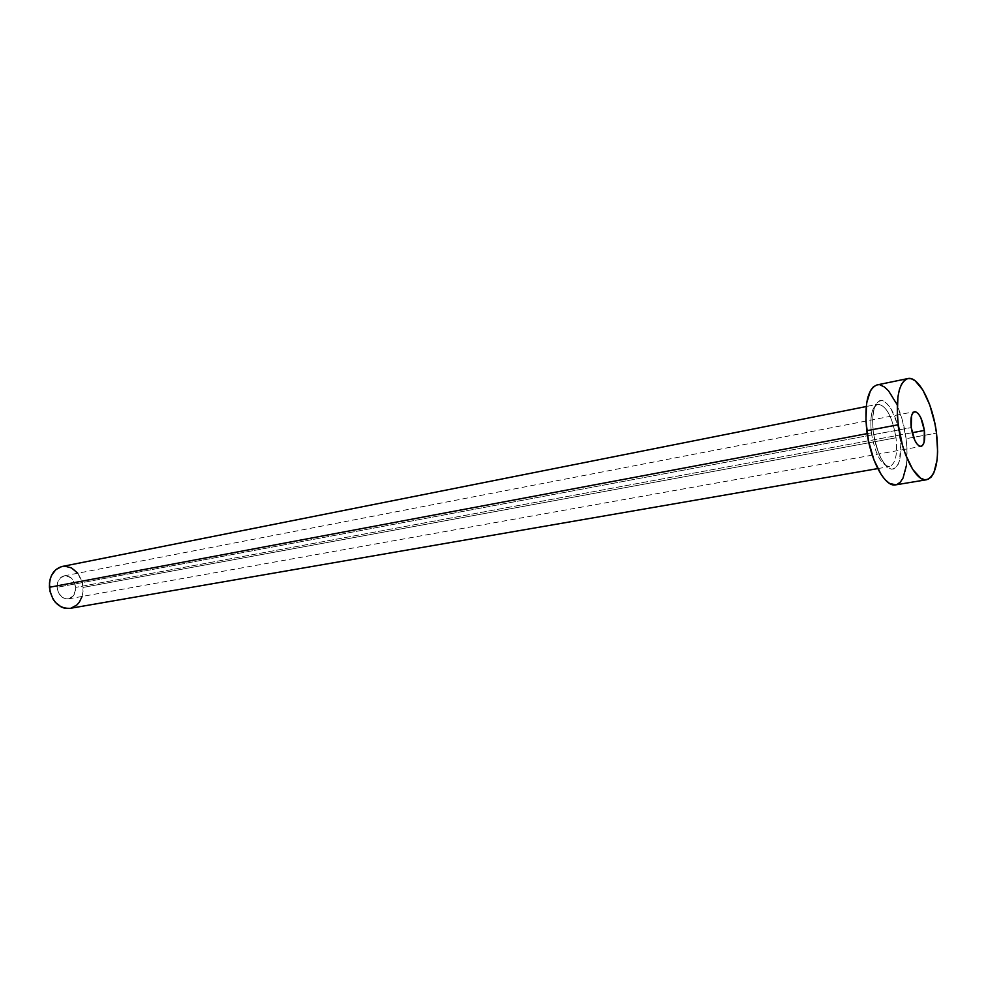 <?xml version="1.0" encoding="UTF-8"?>
<svg xmlns="http://www.w3.org/2000/svg" width="987" height="987" viewBox="0 0 987 987"><rect width="100%" height="100%" fill="white"/><g stroke="black" fill="none" stroke-linecap="round" stroke-linejoin="round"><path stroke-width="0.74" stroke-dasharray="4.93 3.7" d="M75.629 587.401C74.321 579.505 70.496 575.655 64.18 575.853C59.442 577.247 57.086 581.072 57.11 587.314L911.235 427.581L57.11 587.314L58.122 591.805L61.91 597.061L65.389 598.801L69.004 598.788L73.507 595.593L75.604 589.658L74.63 582.959L70.904 577.728L65.635 575.717L60.614 577.629L57.53 582.836L57.11 587.314C58.418 595.186 62.206 599.047 68.461 598.899C73.285 597.53 75.678 593.693 75.629 587.401L912.185 432.713L75.629 587.401M900.218 437.475C896.776 417.032 890.879 404.719 882.514 400.562C874.544 400.685 871.435 411.16 873.199 431.998L875.975 445.569L880.429 457.425L885.857 465.716L888.658 468.097L891.384 469.183L893.914 468.948L898.047 464.618L899.49 460.719L900.823 444.014L897.541 424.361L890.706 408.087L885.228 401.857L882.514 400.562L879.948 400.574L877.628 401.906L875.654 404.51L874.112 408.31L872.545 418.883L873.199 431.998C876.838 453.28 882.909 465.679 891.384 469.183C899.132 468.233 902.081 457.672 900.218 437.475M871.373 432.837C869.757 415.687 872.052 406.126 878.27 404.152C886.511 405.916 892.421 417.131 896.011 437.796C897.701 454.489 895.505 464.087 889.447 466.58C881.181 465.408 875.161 454.156 871.373 432.837L867.191 433.626L871.373 432.837C869.769 416.181 871.916 406.644 877.85 404.214C886.227 405.398 892.273 416.588 896.011 437.796L83.081 587.425L896.011 437.796C897.714 454.859 895.419 464.47 889.127 466.629C880.959 465 875.05 453.749 871.373 432.837M69.991 608.374C78.812 605.882 83.179 598.899 83.081 587.425C80.7 573.077 73.729 566.082 62.193 566.464M895.616 484.864C905.363 480.829 908.854 465.445 906.103 438.672L936.503 433.108L906.103 438.672C902.599 409.605 888.016 382.018 877.036 384.93M876.764 385.004L880.503 385.066M896.073 402.955L902.241 419.734L906.103 438.672L906.991 448.11L906.485 465.259M897.084 484.457L895.702 484.851M77.776 573.225L82.489 583.342L83.056 591.521L82.094 596.469M71.101 608.14L70.052 608.362M64.18 575.853L914.542 411.665M877.751 468.603L889.447 466.58C883.069 465.642 877.677 454.217 873.298 432.294C871.94 415.206 873.458 405.842 877.85 404.214L866.216 406.533M68.461 598.899L921.031 446.432"/><path stroke-width="1.48" d="M924.375 430.455L912.185 432.713L924.375 430.455L920.871 417.859L918.268 413.615L915.578 411.702L913.234 412.406L911.569 415.675L911.235 427.581C910.298 418.303 911.396 412.998 914.567 411.665C919.008 412.369 922.29 418.624 924.375 430.455C925.35 439.758 924.227 445.075 921.031 446.432C916.615 445.742 913.345 439.462 911.235 427.581L914.813 440.375L917.466 444.594L920.155 446.42L922.475 445.593L924.091 442.262L924.375 430.455M866.216 406.533L62.193 566.464C53.631 569.005 49.375 575.952 49.412 587.277L867.191 433.626L49.412 587.277C51.78 601.564 58.64 608.597 69.991 608.374L877.751 468.603M907.855 378.564L877.036 384.93C867.647 388.792 864.23 404.053 866.783 430.702L898.269 424.743C895.579 397.773 898.775 382.376 907.88 378.564C918.515 375.714 932.875 403.708 936.503 433.108C939.377 460.189 936.108 475.722 926.682 479.719C916.467 482.359 901.896 454.773 898.269 424.743L866.783 430.702C870.287 460.361 885.068 487.541 895.616 484.864L926.596 479.744M895.702 484.851L889.46 483.371L885.364 479.953L881.292 474.747L873.89 459.769L868.461 440.77L865.907 420.807L866.635 403.152L870.472 390.605L873.372 386.855L876.764 385.004M880.503 385.066L884.463 387.027L888.473 390.778L896.073 402.955M906.485 465.259L903.043 478.029L900.329 482.125L897.084 484.457M936.503 433.108L937.625 451.725L937.082 459.979L933.838 472.872L931.234 476.992L928.101 479.324L924.548 479.731L920.686 478.177L912.691 469.393L905.387 454.205L902.377 444.89L898.269 424.743L897.331 414.737L897.911 396.897L899.367 389.766L901.538 384.227L904.326 380.476L907.596 378.626L911.235 378.724L915.097 380.735L922.857 390.038L929.779 405.003L934.874 423.423L936.503 433.108M70.052 608.362L64.525 608.189L61.268 607.005L55.432 602.415L53.088 599.183L50.016 591.46L49.461 583.107L50.177 579.11L51.521 575.433L55.84 569.622L61.737 566.563L65.006 566.205L71.52 567.92L77.776 573.225M82.094 596.469L79.256 602.292L76.912 604.932L71.101 608.14"/></g></svg>
